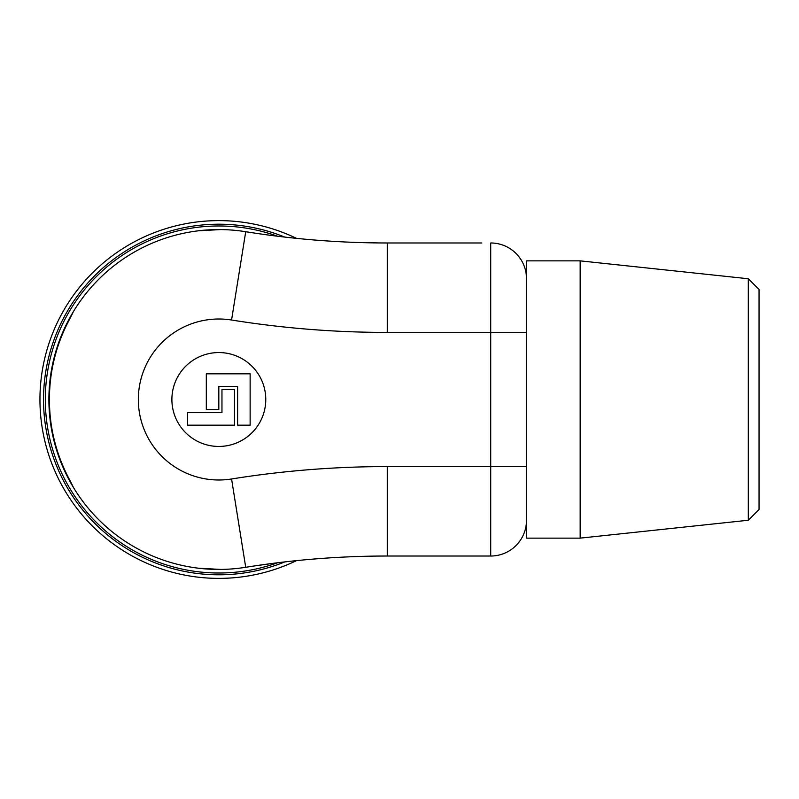 <?xml version="1.0" encoding="UTF-8"?>
<svg xmlns="http://www.w3.org/2000/svg" width="799" height="799" viewBox="0 0 799 799"><rect width="100%" height="100%" fill="white"/><g stroke="black" fill="none" stroke-linecap="round" stroke-linejoin="round"><path stroke-width="1.2" d="M580.174 260.864L526.501 260.864L526.501 538.136L580.174 538.136L580.174 260.864L748.313 278.751L748.313 520.249L580.174 538.136M68.384 477.522A3.576 1.488 152.8 0 1 67.635 477.083L67.206 476.244A169.937 169.937 0 0 0 67.635 477.083L69.084 478.841A5.363 5.363 0 0 1 67.635 477.083A169.937 169.937 0 0 0 73.278 487.21A3.576 3.576 0 0 1 72.879 486.251M72.879 312.749A3.576 3.576 0 0 1 73.278 311.79A169.937 169.937 0 0 0 67.635 321.917A5.363 5.363 0 0 1 69.084 320.159L67.635 321.917A169.937 169.937 0 0 0 67.206 322.756L67.635 321.917A3.576 1.488 27.2 0 1 68.384 321.478M72.939 312.609A3.576 3.576 -90 0 1 73.298 311.79L73.278 311.79A169.937 169.937 0 0 1 245.722 231.71A894.401 894.401 0 0 0 387.285 242.976L481.787 242.976M378.796 242.936L358.561 242.516M297.837 238.492L288.948 237.553M280.918 236.634L271.81 235.495M198.162 568.179L220.844 569.427C211.365 569.427 203.116 568.928 196.105 567.909M198.162 230.821L220.844 229.573C211.365 229.573 203.116 230.072 196.105 231.091M254.122 565.992L274.167 563.205M334.761 557.562L343.68 557.083M351.76 556.723L360.938 556.414M526.501 466.576L490.726 466.576L490.726 556.024A35.775 35.775 0 0 0 526.501 520.249A35.775 35.775 0 0 1 490.726 556.024L387.285 556.024A894.401 894.401 0 0 0 245.722 567.29A169.937 169.937 0 0 1 73.278 487.21L73.298 487.21A3.576 3.576 90 0 1 72.939 486.391M526.501 332.424L490.726 332.424L490.726 242.976A35.775 35.775 0 0 1 526.501 278.751A35.775 35.775 0 0 0 490.726 242.976A35.775 35.775 0 0 1 526.501 278.751M67.625 322.966L67.206 322.756A169.937 169.937 0 0 0 67.206 476.244L67.625 476.034M73.298 311.79L69.663 319.101A169.448 169.448 0 0 0 69.663 479.899L73.298 487.21M206.312 373.832L206.312 409.517L218.826 409.517L218.826 386.356L237.613 386.356L237.613 425.168L250.137 425.168L250.137 373.832L206.312 373.832M187.525 412.644L221.962 412.644L221.962 389.483L234.487 389.483L234.487 425.168L187.525 425.168L187.525 412.644M218.826 352.559A46.941 46.941 0 0 0 178.177 422.971A46.941 46.941 0 0 0 259.485 422.971A46.941 46.941 0 0 0 218.826 352.559M748.313 278.751L759.05 289.488L759.05 509.512L748.313 520.249M296.499 560.638A178.876 178.876 0 0 1 39.95 399.5A178.876 178.876 0 0 1 296.499 238.362M277.543 236.224A173.513 173.513 0 0 0 45.313 399.5A173.513 173.513 0 0 0 277.543 562.776M284.814 561.907A175.301 175.301 0 0 1 43.526 399.5A175.301 175.301 0 0 1 284.814 237.093M73.278 311.79A169.937 169.937 0 0 1 245.722 231.71L231.57 320.019A80.499 80.499 0 0 0 138.337 399.5A80.499 80.499 0 0 0 231.57 478.981L245.722 567.29A169.937 169.937 0 0 1 73.278 487.21M69.074 478.821L67.635 477.083A169.937 169.937 0 0 1 67.635 321.917L69.074 320.179M387.285 556.024L387.285 466.576L490.726 466.576L490.726 332.424L387.285 332.424A983.839 983.839 0 0 1 231.57 320.019M231.57 478.981A983.839 983.839 0 0 1 387.285 466.576M387.285 242.976L387.285 332.424M72.909 486.261L69.653 479.909C42.677 430.791 42.677 368.219 69.653 319.091L72.909 312.739"/></g></svg>
